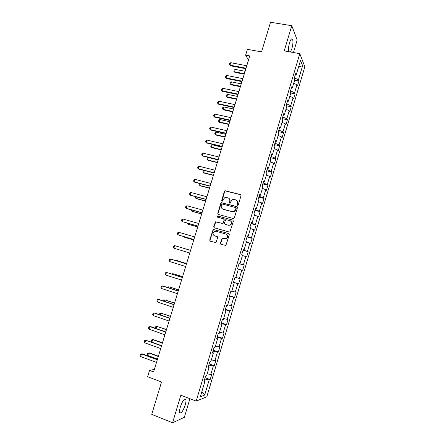 <?xml version="1.0" encoding="UTF-8"?>
<svg xmlns="http://www.w3.org/2000/svg" width="445" height="445" viewBox="0 0 445 445"><rect width="100%" height="100%" fill="white"/><g stroke="black" fill="none" stroke-linecap="round" stroke-linejoin="round"><path stroke-width="0.67" d="M237.524 205.262L238.292 204.817L241.045 195.65L240.467 194.571L224.959 190.716L224.436 191.306L221.693 200.384L222.088 201.134L222.5 201.095L223.201 199.516L224.803 197.652L227.907 197.803C229.464 198.392 230.071 199.544 229.731 201.251L229.375 202.436L229.77 203.193L230.198 203.143L230.888 201.563L232.44 199.722L234.382 199.516L235.633 199.85C237.202 200.445 237.814 201.596 237.474 203.315L237.118 204.5L237.524 205.262M185.209 405.033C185.965 402.402 186.166 400.539 185.81 399.449C184.397 398.297 182.578 400.817 180.342 407.003C179.58 409.645 179.38 411.508 179.741 412.593C181.187 413.7 183.006 411.18 185.209 405.033M290.463 51.993L291.881 48.672C293.01 44.45 293.238 41.296 292.565 39.221C291.725 38.075 290.713 39.299 289.523 42.898C288.544 46.447 288.238 49.367 288.61 51.664M220.375 243.226L220.942 244.338L225.882 245.44L229.336 234.66L228.758 233.547L213.183 229.398L209.678 240.111L210.24 241.218L215.964 242.575L217.672 237.68L217.104 236.573L214.612 235.856C212.643 234.648 212.515 233.186 214.223 231.478L216.003 231.233L225.826 234.037C227.784 235.194 227.951 236.64 226.338 238.375L224.43 238.681L222.083 238.32L220.375 243.226L221.004 244.355M293.439 52.521L297.165 40.044L291.77 25.715L270.532 22.25L261.549 51.893L247.398 49.345L245.623 55.169L249.762 55.925L153.597 371.942L149.526 370.407L147.607 376.704L161.529 382.01L151.723 414.367L172.577 422.75L184.352 417.332L189.926 398.703M291.77 25.715L284.21 50.886L299.797 53.65L196.189 401.112L180.842 395.21L172.577 422.75M233.269 218.534L234.365 217.9L237.43 207.687L236.851 206.597L221.321 202.653L220.831 203.226L217.772 213.339L218.339 214.423L233.269 218.534M233.386 221.148L229.92 231.917L229.214 232.029L214.295 227.801L213.734 226.705L215.486 221.81L222.15 223.418L223.24 222.784L224.113 219.891L223.546 218.801L217.271 217.065L217.199 215.914L232.813 220.053L233.386 221.148M299.797 53.65L304.853 66.75L206.814 396.784L196.189 401.112M205.078 377.677L210.179 379.563L211.759 374.245L210.78 374.54L213.316 366.001L214.284 365.757L215.858 360.456L214.902 360.678L217.433 352.167L218.373 351.989L219.947 346.711L219.012 346.861L221.532 338.384L222.456 338.278L224.019 333.01L223.106 333.094L225.621 324.639L226.516 324.605L228.079 319.354L227.184 319.365L229.692 310.944L230.566 310.977L232.123 305.748L231.255 305.687L233.753 297.293L234.604 297.394L236.156 292.181L235.31 292.053L237.797 283.682L238.631 283.854L240.178 278.659L239.349 278.459L241.83 270.121L242.642 270.36L244.183 265.181L243.382 264.914L245.851 256.604L246.641 256.91L248.177 251.748L247.392 251.414L249.856 243.126L250.624 243.504L252.154 238.359L251.397 237.958L253.856 229.698L254.601 230.137L256.125 225.009L255.386 224.541L257.833 216.309L258.562 216.815L260.08 211.709L259.363 211.169L261.805 202.965L262.506 203.543L264.019 198.442L263.323 197.841L265.76 189.665L266.438 190.304L267.951 185.226L267.278 184.558L269.703 176.404L270.365 177.116L271.867 172.048L271.216 171.319L273.631 163.193L274.27 163.966L275.772 158.915L275.138 158.12L277.546 150.021L278.17 150.855L279.666 145.827L279.054 144.964L281.451 136.888L282.052 137.789L283.543 132.777L282.953 131.848L285.345 123.799L285.924 124.767L287.409 119.766L286.836 118.776L289.222 110.755L289.784 111.784L291.264 106.8L290.713 105.749L293.094 97.75L293.633 98.84L295.107 93.878L294.573 92.76L296.949 84.789L297.466 85.941L298.94 80.99L298.428 79.811L302.606 65.754L300.514 60.431L296.236 74.777L295.697 73.536L294.178 78.643L294.729 79.855L292.304 87.993L291.742 86.82L290.218 91.937L290.785 93.088L288.354 101.249L287.776 100.142L286.241 105.276L286.83 106.361L284.394 114.549L283.793 113.508L282.258 118.659L282.864 119.677L280.417 127.893L279.794 126.92L278.253 132.087L278.887 133.038L276.434 141.282L275.789 140.37L274.242 145.56L274.893 146.438L272.429 154.71L271.762 153.87L270.215 159.076L270.888 159.888L268.418 168.188L267.729 167.415L266.171 172.638L266.872 173.383L264.391 181.71L263.679 181.004L262.116 186.244L262.839 186.922L260.353 195.272L259.619 194.637L258.05 199.894L258.795 200.5L256.298 208.883L255.541 208.321L253.973 213.594L254.735 214.128L252.232 222.539L251.453 222.044L249.873 227.334L250.663 227.801L248.149 236.239L247.348 235.817L245.768 241.123L246.575 241.518L244.055 249.984L243.231 249.634L241.646 254.957L242.475 255.285L239.95 263.779L239.099 263.496L237.508 268.841L238.364 269.091L237.513 268.836M210.179 379.563L209.189 379.88L204.678 395.06L200.339 396.773L204.956 381.254L203.916 381.593L205.551 376.103L206.586 375.797L209.183 367.069L208.16 367.331L209.795 361.863L210.802 361.629L213.394 352.93L212.398 353.119L214.023 347.667L215.007 347.506L217.588 338.84L216.62 338.957L218.239 333.522L219.201 333.433L221.771 324.8L220.826 324.839L222.439 319.421L223.379 319.41L225.943 310.805L225.014 310.766L226.627 305.37L227.54 305.431L230.098 296.854L229.197 296.743L230.799 291.364L231.689 291.503L234.237 282.948L233.358 282.77L234.954 277.407L235.828 277.613L238.364 269.091M208.455 366.585L208.844 365.05M207.175 373.806L210.78 374.54M208.905 365.072L213.316 366.001M209.183 367.069L208.399 366.547M212.654 352.484L212.977 351.166M211.319 359.905L214.902 360.678M213.038 351.188L217.433 352.167M213.394 352.93L212.599 352.446M216.843 338.428L217.104 337.327M215.447 346.049L219.012 346.861M217.166 337.349L221.532 338.384M217.588 338.84L216.787 338.395M221.015 324.416L221.21 323.537M219.557 332.237L223.106 333.094M221.271 323.554L225.621 324.639M221.771 324.8L220.959 324.388M225.176 310.46L225.309 309.792M223.657 318.47L227.184 319.365M225.37 309.809L229.692 310.944M225.943 310.805L225.114 310.432M229.32 296.542L229.392 296.086M227.745 304.747L231.255 305.687M229.453 296.109L233.753 297.293M230.098 296.854L229.264 296.52M231.817 291.075L235.31 292.053M233.519 282.453L237.797 283.682M234.237 282.948L233.391 282.653M237.569 268.852L242.642 270.36M235.878 277.441L239.349 278.459M237.574 268.841L241.83 270.121M239.132 263.612L243.382 264.914M242.408 255.519L245.851 256.604M239.95 263.779L239.093 263.529M243.17 250.062L247.392 251.414M246.43 242.008L249.856 243.126M244.055 249.984L243.187 249.773M247.337 236.078L247.131 236.54M223.184 222.934L223.012 223.49M247.192 236.556L251.397 237.958M250.446 228.535L253.856 229.698M248.149 236.239L247.275 236.067M251.408 222.411L251.141 223.079M251.203 223.095L255.386 224.541M254.445 215.107L257.833 216.309M252.232 222.539L251.347 222.4M255.469 208.788L255.141 209.662M255.202 209.678L259.363 211.169M258.428 201.724L261.805 202.965M256.298 208.883L255.402 208.783M259.513 195.21L259.123 196.29M259.185 196.306L263.323 197.841M262.4 188.385L265.76 189.665M260.353 195.272L259.446 195.205M263.546 181.677L263.095 182.956M263.156 182.973L267.278 184.558M266.36 175.091L269.703 176.404M264.391 181.71L263.479 181.677M267.562 168.188L267.056 169.673M267.117 169.684L271.216 171.319M270.31 161.841L273.631 163.193M268.418 168.188L267.495 168.188M271.567 154.749L271.005 156.429M271.066 156.44L275.138 158.12M274.242 148.63L277.546 150.021M272.429 154.71L271.5 154.749M275.561 141.349L274.938 143.223M274.999 143.24L279.054 144.964M278.164 135.464L281.451 136.888M276.434 141.282L275.494 141.354M279.538 127.993L278.859 130.068M278.92 130.079L282.953 131.848M282.074 122.336L285.345 123.799M280.417 127.893L279.471 127.999M283.504 114.682L282.764 116.952M282.825 116.963L286.836 118.776M285.968 109.253L289.222 110.755M284.394 114.549L283.437 114.688M287.459 101.41L286.663 103.874M286.719 103.885L290.713 105.749M289.856 96.215L293.094 97.75M288.354 101.249L287.392 101.421M291.397 88.188L290.546 90.841M290.607 90.852L294.573 92.76M293.728 83.215L296.949 84.789M292.304 87.993L291.33 88.199M295.33 75.005L294.412 77.853M294.473 77.864L298.428 79.811M298.606 66.822L302.606 65.754M296.236 74.777L295.257 75.021M154.376 369.389L149.526 370.407M245.623 55.169L248.516 60.025M204.238 380.736L204.694 378.979M201.913 391.466L204.678 395.06M204.75 379.001L209.189 379.88M204.956 381.254L204.183 380.697M294.635 80.167L298.94 80.99M290.746 93.005L295.107 93.878M286.541 105.827L291.264 106.8M282.258 118.665L287.409 119.766M278.392 131.631L283.543 132.777M274.515 144.647L279.666 145.827M270.621 157.697L275.772 158.915M266.722 170.791L271.867 172.048M262.806 183.93L267.951 185.226M258.879 197.107L264.019 198.442M254.941 210.329L260.08 211.709M250.991 223.596L256.125 225.009M247.025 236.901L252.154 238.359M243.048 250.251L248.177 251.748M239.054 263.646L244.183 265.181M233.508 282.264L238.631 283.854M229.487 295.764L234.604 297.394M225.454 309.303L230.566 310.977M221.404 322.886L226.516 324.605M217.344 336.52L222.456 338.278M213.272 350.193L218.373 351.989M209.183 363.915L214.284 365.757M237.474 205.245L237.708 203.476C238.031 202.147 237.658 201.095 236.595 200.328M228.836 198.264C229.915 199.015 230.293 200.072 229.97 201.418L229.737 203.181M240.862 194.804L225.209 190.894L224.686 191.484L222.066 201.129M237.207 206.803L221.577 202.814L221.087 203.387L218.033 213.489L218.295 214.412M235.972 208.321L235.566 207.559L222.456 204.038L221.699 204.478L221.321 205.724C220.981 207.426 221.582 208.583 223.134 209.183L232.095 211.614L234.17 211.353L235.594 209.578L235.972 208.321L236.206 208.477L235.844 207.732M222.6 208.972L223.134 209.183M236.206 208.477L235.833 209.729L234.409 211.503L232.335 211.77L223.384 209.334M223.841 218.951L224.363 220.03L223.067 223.462L215.753 221.944L214.001 226.833L214.306 227.801M233.119 220.214L217.894 216.003L217.46 216.053L217.293 217.071M228.446 225.176L230.276 224.909C231.973 223.184 231.828 221.727 229.837 220.542L225.704 219.669L224.402 223.106L224.97 224.202L228.691 225.309L230.521 225.042C232.118 223.54 232.095 222.133 230.454 220.82M228.691 225.309L225.22 224.336M226.294 234.226C228.051 235.461 228.152 236.885 226.588 238.492L224.681 238.798L222.339 238.431L220.631 243.332M217.332 236.679L214.874 235.972M228.758 233.547L213.45 229.52L209.951 240.222L210.318 241.24M245.084 71.3L235.238 69.403L234.504 71.801L244.35 73.709M234.899 72.379L233.836 71.245L234.899 72.379L244.205 74.187M233.836 71.245L234.198 70.049L235.238 69.403M246.024 68.213L229.982 65.154L230.399 65.765L229.303 64.597L229.676 63.368L230.738 62.695L246.775 65.732M245.868 68.725L230.399 65.765M230.738 62.695L229.982 65.154L229.303 64.597M241.268 83.838L231.428 81.874L230.694 84.277L240.534 86.258M231.1 84.828L230.026 83.699L231.1 84.828L240.395 86.703M230.026 83.699L230.393 82.503L231.428 81.874M237.441 96.42L227.606 94.385L226.867 96.793L236.701 98.846M227.284 97.316L226.205 96.198L227.284 97.316L236.573 99.257M226.205 96.198L226.572 94.991L227.606 94.385M242.091 81.14L226.06 77.958L226.488 78.542L225.381 77.38L225.76 76.151L226.816 75.494L242.848 78.648M241.946 81.613L226.488 78.542M226.816 75.494L226.06 77.958L225.381 77.38M238.142 94.101L222.127 90.808L222.561 91.359L221.454 90.201L221.833 88.967L222.884 88.333L238.904 91.609M238.008 94.54L222.561 91.359M222.884 88.333L222.127 90.808L221.454 90.201M233.597 109.042L223.768 106.928L223.034 109.348L232.857 111.473M223.457 109.843L222.378 108.73L223.457 109.843L232.741 111.851M222.378 108.73L222.745 107.523L223.768 106.928M229.748 121.696L219.925 119.516L219.185 121.941L229.003 124.138M219.619 122.408L218.534 121.301L219.619 122.408L228.897 124.483M218.534 121.301L218.901 120.089L219.925 119.516M225.882 134.396L216.064 132.143L215.324 134.574L225.137 136.843M216.064 132.143L215.046 132.699L214.679 133.912L215.769 135.007L225.042 137.155M234.187 107.112L218.178 103.691L218.623 104.213L217.51 103.068L217.889 101.827L218.934 101.21L234.949 104.608M234.064 107.512L218.623 104.213M218.934 101.21L218.178 103.691L217.51 103.068M230.215 120.161L214.217 116.618L214.674 117.113L213.556 115.973L213.934 114.732L214.98 114.131L230.977 117.647M230.104 120.528L214.674 117.113M214.98 114.131L214.217 116.618L213.556 115.973M226.232 133.25L210.24 129.59L209.589 128.917L209.968 127.671L211.008 127.092L227 130.73M211.008 127.092L210.24 129.59L210.713 130.046L226.132 133.583M222.233 146.383L206.258 142.6L205.607 141.905L205.99 140.653L207.025 140.092L223.006 143.852M207.025 140.092L206.258 142.6L206.736 143.029L222.144 146.678M218.228 159.56L202.258 155.65L201.613 154.932L201.997 153.681L203.026 153.136L218.996 157.024M203.026 153.136L202.258 155.65L202.748 156.05L218.145 159.816M214.206 172.777L198.248 168.744L197.608 168.004L197.992 166.747L199.015 166.224L214.98 170.229M199.015 166.224L198.248 168.744L198.748 169.111L214.134 172.999M210.168 186.038L194.22 181.883L193.586 181.115L193.976 179.852L194.993 179.352L210.947 183.485M194.993 179.352L194.22 181.883L194.732 182.216L210.112 186.227M206.118 199.343L190.182 195.06L189.559 194.27L189.943 193.002L190.961 192.518L206.897 196.779M190.961 192.518L190.182 195.06L190.705 195.361L206.074 199.494M202.058 212.688L186.132 208.277L185.509 207.47L185.899 206.196L186.911 205.735L202.842 210.118M186.911 205.735L186.132 208.277L186.666 208.549L202.024 212.805M197.986 226.077L182.066 221.543L181.454 220.709L181.844 219.435L182.851 218.99L198.77 223.501M182.851 218.99L182.066 221.543L197.958 226.155M193.898 239.51L177.989 234.849L177.383 233.987L177.778 232.713L178.779 232.284L194.682 236.924M178.779 232.284L177.989 234.849L193.887 239.549M174.69 245.623L173.9 248.199L189.792 252.994L173.9 248.199L173.3 247.314L173.695 246.029L174.69 245.623L190.582 250.396M185.682 266.511L169.795 261.588L169.2 260.681L169.595 259.396L170.591 259.012L186.483 263.879M169.795 261.588L170.591 259.012L186.472 263.907M181.554 280.077L165.679 275.027L165.089 274.092L165.484 272.802L166.474 272.435L182.367 277.402M165.679 275.027L166.474 272.435L182.344 277.469M177.41 293.689L161.552 288.505L160.968 287.548L161.363 286.252L162.942 285.985L178.239 290.963M161.552 288.505L162.347 285.907L178.206 291.069M173.255 307.345L157.408 302.027L156.829 301.048L157.23 299.746L158.815 299.468L174.101 304.569M157.408 302.027L158.203 299.424L174.056 304.719M169.083 321.045L153.252 315.594L152.68 314.587L153.08 313.286L154.671 312.991L169.946 318.225M153.252 315.594L154.053 312.98L169.89 318.409M164.9 334.79L149.081 329.205L148.513 328.176L148.914 326.869L150.516 326.563L165.779 331.92M149.081 329.205L149.882 326.586L165.707 332.148M222.005 147.134L212.198 144.803L211.453 147.245L221.26 149.587M212.198 144.803L211.18 145.343L210.808 146.561L211.903 147.651L221.176 149.865M218.117 159.911L208.316 157.508L207.565 159.955L217.371 162.375M208.316 157.508L207.303 158.031L206.931 159.254L208.032 160.334L217.293 162.62M204.338 170.524L203.671 172.71L213.466 175.196M204.033 170.446L203.415 170.758L203.042 171.981L204.144 173.055L213.405 175.408M200.322 183.674L199.761 185.498L209.551 188.063M199.594 183.485L199.138 184.753L200.244 185.815L209.5 188.241M196.29 196.862L195.839 198.331L205.623 200.968M195.5 196.651L195.221 197.558L196.334 198.615L205.579 201.112M192.246 210.096L191.906 211.203L201.685 213.917M191.456 209.873L191.294 210.407L192.412 211.458L201.652 214.023M188.191 223.368L187.962 224.113L197.73 226.906M187.401 223.145L188.474 224.341L197.714 226.978M184.119 236.684L184.002 237.068L193.77 239.933M183.629 236.545L184.53 237.263L193.759 239.972M180.03 250.057L189.792 253.005L180.03 250.057M186.577 263.562L177.36 260.72L176.726 260.87M186.572 263.59L176.815 260.586L176.359 260.759M171.837 274.064L172.821 273.653L172.621 274.309M182.589 276.673L172.821 273.653L182.572 276.734M167.715 287.537L167.854 287.092L168.816 286.758L168.499 287.793M178.59 289.823L168.816 286.758L178.556 289.923M163.582 301.059L163.838 300.225L164.8 299.908L164.366 301.321M174.573 303.017L164.8 299.908L174.529 303.151M159.438 314.626L159.811 313.397L160.767 313.102L160.222 314.893M170.546 316.25L160.767 313.102L170.491 316.423M155.655 328.366L155.383 327.882L155.772 326.613L156.723 326.335L156.061 328.51M166.508 329.528L156.723 326.335L166.441 329.734M162.453 342.845L153.275 339.557L152.668 339.613L151.884 342.172L161.596 345.665L145.704 340.23L161.513 345.926M151.884 342.172L151.328 341.143L151.717 339.869L152.668 339.613L162.375 343.089M144.898 342.861L144.336 341.805L144.736 340.492L145.704 340.23L144.898 342.861L160.706 348.585M158.387 356.206L149.214 352.841L148.597 352.93L147.812 355.494L157.513 359.07M147.812 355.494L147.262 354.448L147.657 353.163L148.597 352.93L158.303 356.49M156.495 362.419L140.698 356.562L140.147 355.483L140.548 354.164L142.161 353.836L157.397 359.454M140.698 356.562L141.504 353.925L157.308 359.755M184.775 399.054L185.81 399.449M291.397 39.026L292.565 39.221"/></g></svg>
